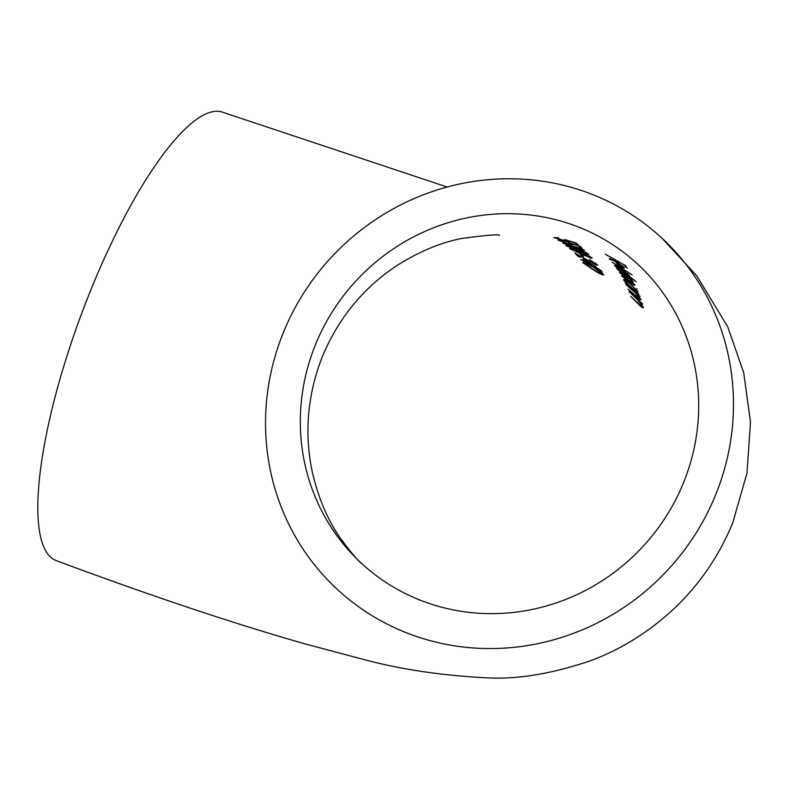 <?xml version="1.0" encoding="UTF-8"?>
<svg xmlns="http://www.w3.org/2000/svg" width="790" height="790" viewBox="0 0 790 790"><rect width="100%" height="100%" fill="white"/><g stroke="black" fill="none" stroke-linecap="round" stroke-linejoin="round"><path stroke-width="1.19" d="M715.849 494.323A239.143 229.653 -47.8 0 0 660.252 236.605A239.143 229.653 -47.8 0 0 283.166 333.005A239.143 229.653 -47.8 0 0 338.762 590.723A239.143 229.653 -47.8 0 0 715.849 494.323M447.17 187.023L223.096 112.377A239.143 62.291 110.4 0 0 90.159 291.609A239.143 62.291 110.4 0 0 56.011 560.525C149.043 595.216 231.677 622.895 303.903 643.583L359.539 658.376C398.022 669.002 440.484 675.49 486.916 677.84C517.707 679.548 552.605 673.712 591.621 660.331C623.261 648.393 651.849 630.104 677.376 605.446C701.49 581.717 719.986 554.067 732.853 522.496L746.985 473.101L750.5 422.058L743.696 372.692L727.708 326.754L696.652 275.72L662.01 238.215M315.338 345.003A203.583 195.495 -47.8 0 0 362.659 564.396A203.583 195.495 -47.8 0 0 683.676 482.325A203.583 195.495 -47.8 0 0 636.355 262.932A203.583 195.495 -47.8 0 0 315.338 345.003M580.877 259.752L585.202 261.549L583.119 258.903L601.506 270.851L580.986 259.485M588.481 253.946C589.054 254.656 587.691 254.35 584.383 253.037L566.025 245.73C565.146 244.979 566.805 245.246 571.022 246.51L581.687 250.4L588.639 254.242M633.037 281.457L630.618 280.588L634.913 285.042C634.923 285.842 633.067 284.775 629.344 281.832L621.473 275.848L629.008 281.2C631.822 283.413 633.215 284.222 633.195 283.62L619.479 272.56L631.299 280.075L617.425 269.429L631.477 278.919L629.433 277.774L633.136 281.793M631.615 279.739L631.378 280.341L631.487 279.611M633.254 283.896L633.383 283.146M629.373 275.197L627.625 275.048L636.217 281.694L616.565 268.185L618.669 269.163L614.66 265.736C614.116 264.62 616.062 265.381 620.515 268.017L629.541 275.661M617.207 261.984L615.44 259.831L605.189 254.192L625.137 265.42L627.25 268.205L623.537 264.65L617.474 260.996L619.232 263.179L617.207 261.984L617.563 261.105M609.613 258.636L609.416 259.12C608.794 258.093 610.759 258.814 615.311 261.273L624.406 267.879L622.866 267.82L618.234 265.223L615.37 261.569C612.151 259.811 610.749 259.298 611.174 260.019L609.199 258.676M611.233 259.209L611.174 260.019M632.089 274.841L612.092 262.201L632.089 274.841M637.797 291.234L636.108 291.312L638.863 294.166L625.384 283.225L627.438 284.341L623.715 280.203C623.3 278.831 625.216 279.67 629.472 282.731L637.915 291.875M623.991 279.522L623.715 280.203L623.587 279.64M640.917 299.272C640.868 300.427 638.932 299.222 635.12 295.648L628.02 289.14L637.273 296.971L639.268 297.662L634.972 292.468L626.124 284.785L639.525 295.885L637.441 294.532L640.976 299.785M640.048 296.309L639.327 298.106L639.535 296.991M643.366 307.122C643.238 308.406 641.322 307.142 637.629 303.35L630.716 296.388L639.762 304.723L641.757 305.404L637.629 299.795L628.988 291.589L642.112 303.4L642.369 304.239L640.048 301.987L643.406 307.695M642.537 304.061L641.796 305.888L642.063 304.634M569.215 241.315C569.837 241.947 567.961 241.691 563.596 240.555L553.869 237.533L558.629 237.849L556.219 238.037L563.221 240.249L566.865 240.634L564.603 239.518L576.098 243.034L578.142 244.722L574.221 242.629L568.188 240.743L569.412 241.592M567.309 240.279L567.062 240.881L567.042 240.2M573.106 244.317C573.718 244.979 571.871 244.673 567.556 243.399L557.947 240.111L562.638 240.575L560.258 240.674L567.181 243.083L570.785 243.577L568.543 242.392L579.919 246.233L581.934 247.991L578.063 245.769L572.088 243.725L573.303 244.604M571.219 243.231L570.982 243.833L570.963 243.152M560.298 240.071L560.258 240.674M562.944 243.241L581.183 248.485L584.541 250.381L563.013 243.053M592.036 257.807C592.579 258.567 591.226 258.231 587.967 256.809L569.886 248.811C569.027 248.011 570.676 248.307 574.834 249.719L585.351 253.975L592.184 258.113M581.746 254.508L583.534 256.414L579.593 253.61L581.746 254.508M597.536 264.749C598.05 265.697 596.48 265.233 592.826 263.356L577.934 254.864L580.067 257.214L577.944 256.266L574.764 252.948L592.283 262.754L595.453 263.623L589.35 259.456L597.684 265.173M595.828 263.228L595.551 263.909L595.66 263.1M603.59 274.565C603.234 275.512 600.232 274.199 594.594 270.615L582.684 262.596C583.02 261.776 586.091 262.961 591.878 266.171C597.408 269.113 601.318 271.918 603.59 274.565L603.688 275.009M625.611 266.032L625.255 266.911M618.57 264.393L618.234 265.223M623.3 266.734L622.866 267.82M622.856 266.358L617.197 262.645L619.617 265.766L622.806 267.129L623.063 266.526M628.139 273.784L627.625 275.048M627.862 273.518L627.665 274.012L620.881 268.541C617.513 266.526 616.042 265.954 616.447 266.803L623.29 272.115C626.648 274.318 628.109 274.95 627.665 274.012L628.08 273.725M636.78 289.644L636.108 291.312M636.424 289.209L636.157 289.861L629.788 283.373C626.569 281.043 625.117 280.411 625.423 281.457L631.852 287.807C635.051 290.345 636.483 291.036 636.157 289.861L636.967 288.617M626.026 279.324L625.423 281.457M576.265 243.172L575.92 244.001M580.077 246.371L579.742 247.211M586.486 252.603L579.564 250.361L584.037 252.642L586.466 253.304L586.713 252.731M577.539 249.186L568.257 246.431L574.093 248.998L577.549 249.808L577.757 249.294M568.237 245.71L568.257 246.431M590.071 256.355L583.237 253.916L587.632 256.385L590.041 257.106L590.298 256.493M583.316 253.205L583.237 253.916M581.252 252.642L575.209 250.084L572.088 249.591L577.826 252.405L581.243 253.304L581.47 252.761M572.079 248.82L572.088 249.591M581.776 254.538L581.4 255.486M578.339 255.288L577.944 256.266M585.676 260.384L585.202 261.549M586.042 260.947L585.587 262.063M586.545 261.599L586.081 262.744M596.144 267L586.002 260.888L587.286 262.606L596.025 267.297M592.253 266.734C587.76 264.186 585.271 263.169 584.768 263.692L594.258 270.012C598.623 272.757 601.072 273.863 601.595 273.32L592.372 266.437M584.975 262.754L584.768 263.692M601.852 272.688L601.654 273.607M499.399 235.41C499.892 234.087 487.598 235.065 462.515 238.343C441.403 242.263 419.539 251.329 396.945 265.549C363.262 287.837 338.406 318.192 322.36 356.646C307.34 395.049 304.041 433.799 312.485 472.894C318.676 498.767 327.969 520.531 340.362 538.178C350.711 552.269 358.147 561.009 362.659 564.396M616.575 265.835L616.319 266.467M633.521 283.284L633.264 283.906M602.336 271.918L601.664 273.607"/></g></svg>
